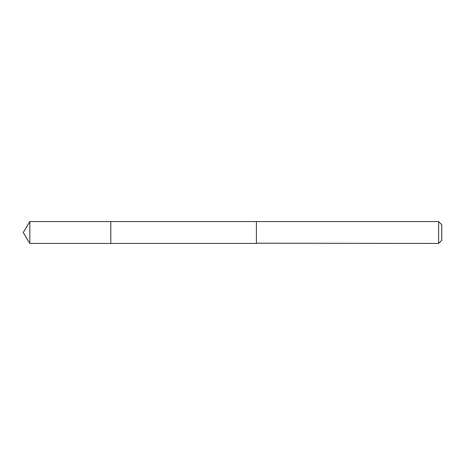 <?xml version="1.0" encoding="UTF-8"?>
<svg xmlns="http://www.w3.org/2000/svg" width="465" height="465" viewBox="0 0 465 465"><rect width="100%" height="100%" fill="white"/><g stroke="black" fill="none" stroke-linecap="round" stroke-linejoin="round"><path stroke-width="0.7" d="M110.775 243.439L110.775 221.561L29.824 221.561L29.824 243.439L110.775 243.439L110.775 221.561L256.413 221.567L256.413 243.433L29.824 243.439L23.25 232.5L29.824 243.439M256.413 243.218L438.594 243.439L438.594 221.561L256.413 221.561L256.413 243.218M438.594 221.561L441.75 224.717L441.75 240.283L438.594 243.439M23.25 232.5L29.824 221.561"/></g></svg>
